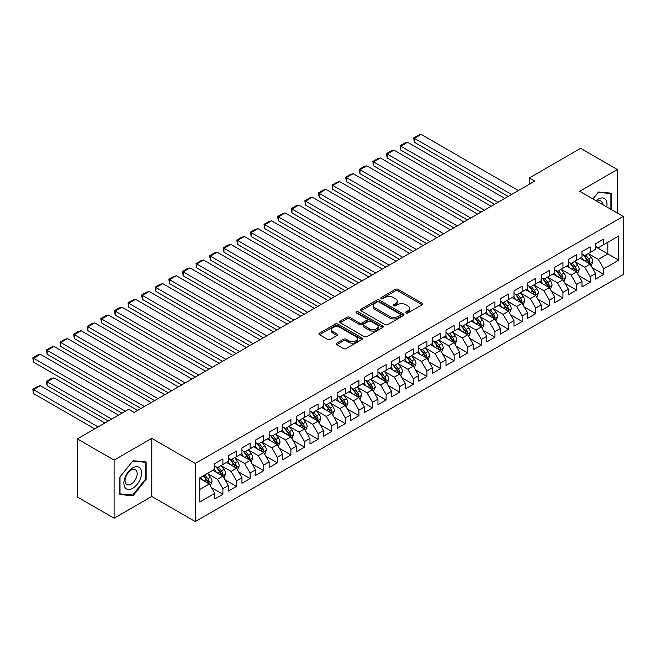 <?xml version="1.0" encoding="UTF-8"?>
<svg xmlns="http://www.w3.org/2000/svg" width="656" height="656" viewBox="0 0 656 656"><rect width="100%" height="100%" fill="white"/><g stroke="black" fill="none" stroke-linecap="round" stroke-linejoin="round"><path stroke-width="0.98" d="M406.023 312.953A1.32 0.763 0 0 0 407.893 312.953L422.079 304.761A1.886 1.091 0 0 0 422.628 303.99A1.886 1.091 0 0 0 422.079 303.22L398.044 289.345A1.886 1.091 0 0 0 395.371 289.345L381.193 297.537A1.32 0.763 0 0 0 380.8 298.078A1.32 0.763 0 0 0 381.193 298.619A1.32 0.763 0 0 0 383.063 298.619L384.892 297.553A6.043 3.485 0 0 1 393.436 297.553L395.445 298.71A6.043 3.485 0 0 1 397.208 301.178A6.043 3.485 0 0 1 395.445 303.646L393.608 304.704A1.32 0.763 0 0 0 393.223 305.245A1.32 0.763 0 0 0 393.608 305.786A1.32 0.763 0 0 0 395.478 305.786L397.315 304.728A6.043 3.485 0 0 1 405.859 304.728L407.86 305.885A6.043 3.485 0 0 1 409.631 308.345A6.043 3.485 0 0 1 407.86 310.813L406.023 311.871A1.32 0.763 0 0 0 405.638 312.412A1.32 0.763 0 0 0 406.023 312.953L406.023 311.871M336.766 343.145A1.886 1.091 0 0 0 336.208 343.916A1.886 1.091 0 0 0 336.766 344.687L343.506 348.582A1.886 1.091 0 0 0 346.179 348.582L361.932 339.488A1.886 1.091 0 0 0 362.481 338.717A1.886 1.091 0 0 0 361.932 337.947L337.897 324.072A1.886 1.091 0 0 0 335.232 324.072L319.472 333.166A1.886 1.091 0 0 0 318.923 333.937A1.886 1.091 0 0 0 319.472 334.708L327.623 339.414A1.886 1.091 0 0 0 330.288 339.414L337.028 335.519A1.886 1.091 0 0 0 337.586 334.749A1.886 1.091 0 0 0 337.028 333.978L332.994 331.641A5.051 2.919 0 0 1 331.518 329.583A5.051 2.919 0 0 1 334.634 326.885A5.051 2.919 0 0 1 340.136 327.524L355.954 336.651A5.051 2.919 0 0 1 357.438 338.717A5.051 2.919 0 0 1 354.322 341.407A5.051 2.919 0 0 1 348.812 340.776L346.179 339.259A1.886 1.091 0 0 0 343.506 339.259L336.766 343.145L336.766 344.687L343.506 340.825L343.506 339.259M114.095 460.094L114.095 518.199L151.774 496.453L151.774 438.339L114.095 460.094L77.375 438.889L128.65 409.287L134.086 412.427L534.788 181.081L529.351 177.94L529.351 184.221M151.774 438.339L195.299 463.464L623.2 216.423L623.2 274.528L195.299 521.577L195.299 463.464M617.353 213.044L617.353 169.535L579.674 191.29L623.2 216.423M617.353 169.535L580.626 148.338L529.351 177.94M385.031 324.613A1.886 1.091 0 0 0 387.696 324.613L403.456 315.52A1.886 1.091 0 0 0 404.006 314.749A1.886 1.091 0 0 0 403.456 313.978L379.422 300.104A1.886 1.091 0 0 0 376.749 300.104L360.997 309.197A1.886 1.091 0 0 0 360.447 309.968A1.886 1.091 0 0 0 360.997 310.739L385.031 324.613M356.921 313.24A1.32 0.763 0 0 1 358.258 313.429L358.258 311.854L382.694 325.958A1.886 1.091 0 0 1 383.243 326.729A1.886 1.091 0 0 1 382.694 327.5L366.942 336.594A1.886 1.091 0 0 1 364.269 336.594L340.234 322.719L340.234 321.178A1.886 1.091 0 0 0 339.685 321.948A1.886 1.091 0 0 0 340.234 322.719M340.234 321.178L346.975 317.291A1.886 1.091 0 0 1 349.648 317.291L359.398 322.916A1.886 1.091 0 0 0 362.063 322.916L366.54 320.333A1.886 1.091 0 0 0 367.089 319.562A1.886 1.091 0 0 0 366.54 318.791L356.388 312.937A1.32 0.763 0 0 1 356.003 312.395A1.32 0.763 0 0 1 356.823 311.69A1.32 0.763 0 0 1 358.258 311.854M595.591 246.812L607.833 253.88L607.833 242.253L618.715 235.971L603.75 244.614L603.75 239.038L595.591 243.745L595.591 249.321L590.146 252.462L590.146 246.886L581.987 251.601L581.987 257.177L576.55 260.317L576.55 254.741L568.383 259.456L568.383 265.032L562.946 268.173L562.946 262.597L554.787 267.304L554.787 272.88L549.343 276.02L549.343 270.444L541.184 275.159L541.184 280.735L535.739 283.876L535.739 278.3L527.58 283.015L527.58 288.591L522.143 291.731L522.143 286.155L513.976 290.862L513.976 296.438L508.539 299.579L508.539 294.003L500.38 298.718L500.38 304.294L494.936 307.434L494.936 301.858L486.777 306.573L486.777 312.141L481.34 315.29L481.34 309.714L473.173 314.421L473.173 319.997L467.736 323.137L467.736 317.561L459.577 322.276L459.577 327.852L454.132 330.993L454.132 325.417L445.973 330.124L445.973 335.7L440.529 338.84L440.529 333.273L432.37 337.979L432.37 343.555L426.933 346.696L426.933 341.12L418.766 345.835L418.766 351.411L413.329 354.552L413.329 348.976L405.17 353.682L405.17 359.258L399.725 362.399L399.725 356.831L391.566 361.538L391.566 367.114L386.13 370.255L386.13 364.679L377.963 369.394L377.963 374.97L372.526 378.11L372.526 372.534L364.367 377.241L364.367 382.817L358.922 385.958L358.922 380.382L350.763 385.097L350.763 390.673L345.318 393.813L345.318 388.237L337.159 392.952L337.159 398.528L331.723 401.669L331.723 396.093L323.556 400.8L323.556 406.376L318.119 409.516L318.119 403.94L309.96 408.655L309.96 414.231L304.515 417.372L304.515 411.796L296.356 416.511L296.356 422.087L290.92 425.227L290.92 419.651L282.752 424.358L282.752 429.934L277.316 433.075L277.316 427.499L269.157 432.214L269.157 437.79L263.712 440.93L263.712 435.354L255.553 440.069L255.553 445.645L250.108 448.786L250.108 443.21L241.949 447.917L241.949 453.493L236.513 456.633L236.513 451.057L228.345 455.772L228.345 461.348L222.909 464.489L222.909 458.913L214.75 463.628L214.75 469.204L199.785 477.839L199.785 502.029L214.75 493.386L209.305 483.964L199.785 478.47M618.715 235.971L618.715 260.161L603.75 268.796L598.313 259.374L588.448 253.683M592.253 267.738L603.75 274.372L603.75 268.796M603.75 274.372L595.591 279.087L595.591 273.511L590.146 276.652L584.709 267.23L574.845 261.531M578.658 275.594L590.146 282.228L590.146 276.652M590.146 282.228L581.987 286.934L581.987 281.367L576.55 284.507L571.105 275.077L561.249 269.386M565.054 283.441L576.55 290.083L576.55 284.507M576.55 290.083L568.383 294.79L568.383 289.214L562.946 292.355L557.502 282.933L547.645 277.242M551.45 291.297L562.946 297.931L562.946 292.355M562.946 297.931L554.787 302.646L554.787 297.07L549.343 300.21L543.906 290.788L534.041 285.089M537.854 299.152L549.343 305.786L549.343 300.21M549.343 305.786L541.184 310.493L541.184 304.917L535.739 308.066L530.302 298.636L520.438 292.945M524.251 307L535.739 313.634L535.739 308.066M535.739 313.634L527.58 318.349L527.58 312.773L522.143 315.913L516.698 306.491L506.842 300.801M510.647 314.855L522.143 321.489L522.143 315.913M522.143 321.489L513.976 326.204L513.976 320.628L508.539 323.769L503.103 314.347L493.238 308.648M497.043 322.711L508.539 329.345L508.539 323.769M508.539 329.345L500.38 334.052L500.38 328.476L494.936 331.616L489.499 322.194L479.634 316.504M483.447 330.558L494.936 337.192L494.936 331.616M494.936 337.192L486.777 341.907L486.777 336.331L481.34 339.472L475.895 330.05L466.031 324.359M469.844 338.414L481.34 345.048L481.34 339.472M481.34 345.048L473.173 349.763L473.173 344.187L467.736 347.327L462.291 337.906L452.435 332.207M456.24 346.27L467.736 352.903L467.736 347.327M467.736 352.903L459.577 357.61L459.577 352.034L454.132 355.175L448.696 345.753L438.831 340.062M442.644 354.117L454.132 360.751L454.132 355.175M454.132 360.751L445.973 365.466L445.973 359.89L440.529 363.03L435.092 353.609L425.227 347.918M429.04 361.973L440.529 368.606L440.529 363.03M440.529 368.606L432.37 373.321L432.37 367.745L426.933 370.886L421.488 361.464L411.632 355.765M415.437 369.82L426.933 376.462L426.933 370.886M426.933 376.462L418.766 381.169L418.766 375.593L413.329 378.733L407.884 369.312L398.028 363.621M401.833 377.676L413.329 384.309L413.329 378.733M413.329 384.309L405.17 389.024L405.17 383.448L399.725 386.589L394.289 377.167L384.424 371.476M388.237 385.531L399.725 392.165L399.725 386.589M399.725 392.165L391.566 396.88L391.566 391.304L386.13 394.445L380.685 385.023L370.82 379.324M374.633 393.379L386.13 400.021L386.13 394.445M386.13 400.021L377.963 404.727L377.963 399.151L372.526 402.292L367.081 392.87L357.225 387.179M361.03 401.234L372.526 407.868L372.526 402.292M372.526 407.868L364.367 412.583L364.367 407.007L358.922 410.148L353.486 400.726L343.621 395.035M347.426 409.09L358.922 415.724L358.922 410.148M358.922 415.724L350.763 420.439L350.763 414.863L345.318 418.003L339.882 408.573L330.017 402.882M333.83 416.937L345.318 423.579L345.318 418.003M345.318 423.579L337.159 428.286L337.159 422.71L331.723 425.851L326.278 416.429L316.422 410.738M320.226 424.793L331.723 431.427L331.723 425.851M331.723 431.427L323.556 436.142L323.556 430.566L318.119 433.706L312.674 424.284L302.818 418.585M306.623 432.648L318.119 439.282L318.119 433.706M318.119 439.282L309.96 443.997L309.96 438.421L304.515 441.562L299.079 432.132L289.214 426.441M293.027 440.496L304.515 447.138L304.515 441.562M304.515 447.138L296.356 451.845L296.356 446.269L290.92 449.409L285.475 439.987L275.61 434.297M279.423 448.351L290.92 454.985L290.92 449.409M290.92 454.985L282.752 459.7L282.752 454.124L277.316 457.265L271.871 447.843L262.015 442.144M265.819 456.207L277.316 462.841L277.316 457.265M277.316 462.841L269.157 467.548L269.157 461.98L263.712 465.12L258.275 455.69L248.411 450M252.216 464.054L263.712 470.696L263.712 465.12M263.712 470.696L255.553 475.403L255.553 469.827L250.108 472.968L244.672 463.546L234.807 457.855M238.62 471.91L250.108 478.544L250.108 472.968M250.108 478.544L241.949 483.259L241.949 477.683L236.513 480.823L231.068 471.402L221.211 465.703M225.016 479.766L236.513 486.399L236.513 480.823M236.513 486.399L228.345 491.106L228.345 485.53L222.909 488.679L217.464 479.249L207.608 473.558M211.412 487.613L222.909 494.247L222.909 488.679M222.909 494.247L214.75 498.962L214.75 493.386M214.75 466.055L217.464 467.63L222.909 464.489M199.785 489.458L209.305 483.964M228.345 458.208L231.068 459.774L236.513 456.633M217.464 479.249L222.909 476.108L212.839 470.303M228.345 485.53L222.909 476.108M241.949 450.352L244.672 451.927L250.108 448.786M231.068 471.402L236.513 468.261L226.443 462.447M241.949 477.683L236.513 468.261M255.553 442.505L258.275 444.071L263.712 440.93M244.672 463.546L250.108 460.405L240.047 454.592M255.553 469.827L250.108 460.405M269.157 434.649L271.871 436.215L277.316 433.075M258.275 455.69L263.712 452.55L253.651 446.744M269.157 461.98L263.712 452.55M282.752 426.794L285.475 428.368L290.92 425.227M271.871 447.843L277.316 444.702L267.246 438.889M282.752 454.124L277.316 444.702M296.356 418.946L299.079 420.512L304.515 417.372M285.475 439.987L290.92 436.847L280.85 431.033M296.356 446.269L290.92 436.847M309.96 411.091L312.674 412.657L318.119 409.516M299.079 432.132L304.515 428.991L294.454 423.186M309.96 438.421L304.515 428.991M323.556 403.235L326.278 404.809L331.723 401.669M312.674 424.284L318.119 421.144L308.049 415.33M323.556 430.566L318.119 421.144M337.159 395.388L339.882 396.954L345.318 393.813M326.278 416.429L331.723 413.288L321.653 407.474M337.159 422.71L331.723 413.288M350.763 387.532L353.486 389.098L358.922 385.958M339.882 408.573L345.318 405.433L335.257 399.627M350.763 414.863L345.318 405.433M364.367 379.676L367.081 381.251L372.526 378.11M353.486 400.726L358.922 397.585L348.861 391.771M364.367 407.007L358.922 397.585M377.963 371.829L380.685 373.395L386.13 370.255M367.081 392.87L372.526 389.73L362.456 383.916M377.963 399.151L372.526 389.73M391.566 363.973L394.289 365.548L399.725 362.399M380.685 385.023L386.13 381.874L376.06 376.068M391.566 391.304L386.13 381.874M405.17 356.118L407.884 357.692L413.329 354.552M394.289 377.167L399.725 374.027L389.664 368.213M405.17 383.448L399.725 374.027M418.766 348.27L421.488 349.837L426.933 346.696M407.884 369.312L413.329 366.171L403.26 360.357M418.766 375.593L413.329 366.171M432.37 340.415L435.092 341.989L440.529 338.84M421.488 361.464L426.933 358.315L416.863 352.51M432.37 367.745L426.933 358.315M445.973 332.559L448.696 334.134L454.132 330.993M435.092 353.609L440.529 350.468L430.467 344.654M445.973 359.89L440.529 350.468M459.577 324.712L462.291 326.278L467.736 323.137M448.696 345.753L454.132 342.612L444.071 336.807M459.577 352.034L454.132 342.612M473.173 316.856L475.895 318.431L481.34 315.29M462.291 337.906L467.736 334.765L457.667 328.951M473.173 344.187L467.736 334.765M486.777 309.001L489.499 310.575L494.936 307.434M475.895 330.05L481.34 326.909L471.27 321.096M486.777 336.331L481.34 326.909M500.38 301.153L503.103 302.719L508.539 299.579M489.499 322.194L494.936 319.054L484.874 313.248M500.38 328.476L494.936 319.054M513.976 293.298L516.698 294.872L522.143 291.731M503.103 314.347L508.539 311.206L498.478 305.393M513.976 320.628L508.539 311.206M527.58 285.442L530.302 287.016L535.739 283.876M516.698 306.491L522.143 303.351L512.074 297.537M527.58 312.773L522.143 303.351M541.184 277.595L543.906 279.161L549.343 276.02M530.302 298.636L535.739 295.495L525.677 289.69M541.184 304.917L535.739 295.495M554.787 269.739L557.502 271.313L562.946 268.173M543.906 290.788L549.343 287.648L539.281 281.834M554.787 297.07L549.343 287.648M568.383 261.892L571.105 263.458L576.55 260.317M557.502 282.933L562.946 279.792L552.877 273.978M568.383 289.214L562.946 279.792M581.987 254.036L584.709 255.602L590.146 252.462M571.105 275.077L576.55 271.937L566.481 266.131M581.987 281.367L576.55 271.937M595.591 246.18L598.313 247.755L603.75 244.614M584.709 267.23L590.146 264.089L580.084 258.275M595.591 273.511L590.146 264.089M77.375 438.889L77.375 497.002L114.095 518.199M151.774 496.453L195.299 521.577M598.313 259.374L607.833 253.88L618.715 260.161M611.572 209.707L611.572 193.184L598.444 192.011L592.893 198.924L598.174 192.397L610.892 193.528L610.892 209.313M146.124 479.405L146.124 461.906L133.004 460.733L119.876 477.06L119.876 494.558L133.004 495.731L146.124 479.405L145.452 479.011M406.548 313.142L407.86 312.387A6.043 3.485 0 0 0 409.631 309.919L409.631 308.345M397.208 301.178L397.208 302.752A6.043 3.485 0 0 1 395.445 305.212L394.133 305.975M422.054 304.778L398.044 290.92A1.886 1.091 0 0 0 395.371 290.92L381.718 298.8M403.456 313.978L403.456 315.52L379.422 301.67A1.886 1.091 0 0 0 376.749 301.67L361.021 310.755L360.997 309.197M400.111 315.282A1.32 0.763 0 0 0 400.504 314.749A1.32 0.763 0 0 0 400.111 314.208L379.02 302.031A1.32 0.763 0 0 0 377.151 302.031L375.216 303.146A6.043 3.485 0 0 0 373.444 305.614A6.043 3.485 0 0 0 375.216 308.074L389.631 316.405A6.043 3.485 0 0 0 398.176 316.405L400.111 315.282L400.111 316.856A1.32 0.763 0 0 0 400.504 316.315L400.504 314.749M373.444 305.614L373.444 307.18A6.043 3.485 0 0 0 375.216 309.648L375.216 308.074M400.111 316.856L398.176 317.971A6.043 3.485 0 0 1 389.631 317.971L375.216 309.648M340.259 322.736L346.975 318.857L346.975 317.291M367.089 319.562L367.089 321.137A1.886 1.091 0 0 1 366.54 321.907L362.063 324.482A1.886 1.091 0 0 1 359.398 324.482L349.648 318.857A1.886 1.091 0 0 0 346.975 318.857M358.258 313.429L382.669 327.516M369.508 328.754A5.051 2.919 0 0 0 375.011 329.386A5.051 2.919 0 0 0 378.127 326.696A5.051 2.919 0 0 0 376.651 324.63L371.075 321.415A1.886 1.091 0 0 0 368.41 321.415L363.932 323.998A1.886 1.091 0 0 0 363.383 324.769A1.886 1.091 0 0 0 363.932 325.54L369.508 328.754L369.508 330.329A5.051 2.919 0 0 0 375.011 330.96A5.051 2.919 0 0 0 378.127 328.262L378.127 326.696M363.383 324.769L363.383 326.335A1.886 1.091 0 0 0 363.932 327.106L363.932 325.54M369.508 330.329L363.932 327.106M357.438 338.717L357.438 340.284A5.051 2.919 0 0 1 354.322 342.981A5.051 2.919 0 0 1 348.812 342.35L346.179 340.825A1.886 1.091 0 0 0 343.506 340.825M331.518 329.583L331.518 331.157A5.051 2.919 0 0 0 332.994 333.215L332.994 331.641M337.004 335.536L332.994 333.215M361.907 339.505L337.897 325.638A1.886 1.091 0 0 0 335.232 325.638L319.505 334.724M131.618 494.927L133.004 495.731M591.154 265.828L592.844 261.711A5.1 2.944 -120 0 0 591.212 257.373L588.325 253.519M583.717 260.375L581.528 257.447M414.387 173.684L480.996 212.142L387.188 157.981L386.441 153.619L391.197 150.872L393.985 150.126L387.188 154.053L387.188 157.981M589.186 263.532L590.088 261.933A5.1 2.944 -120 0 0 588.629 258.866L585.742 255.012M584.094 255.25L587.661 260.014A2.599 1.501 60 0 1 588.129 260.801L590.088 261.933M583.192 254.733L586.997 259.809A5.1 2.944 60 0 1 588.457 262.876L588.563 263.171M511.598 194.471L414.387 138.35L414.387 142.278L508.203 196.431M518.404 190.543L421.193 134.423L414.387 138.35L413.641 137.916L418.405 135.169L421.193 134.423M414.387 142.278L413.641 137.916M577.551 273.683L579.24 269.567A5.1 2.944 -120 0 0 577.616 265.229L574.722 261.367M570.121 268.23L567.924 265.295M400.791 181.54L467.392 219.99L373.584 165.829L372.838 161.474L377.602 158.727L380.39 157.981L373.584 161.909L373.584 165.829M575.583 271.387L576.485 269.788A5.1 2.944 -120 0 0 575.025 266.721L572.139 262.859M570.49 263.105L574.057 267.869A2.599 1.501 60 0 1 574.533 268.657L576.485 269.788M569.597 262.589L573.393 267.664A5.1 2.944 60 0 1 574.853 270.723L574.959 271.018M563.955 281.539L565.636 277.422A5.1 2.944 -120 0 0 564.012 273.076L561.118 269.222M556.518 276.078L554.32 273.15M387.188 189.387L453.796 227.845L359.98 173.684L359.234 169.33L363.998 166.575L366.786 165.829L359.98 169.756L359.98 173.684M561.987 279.235L562.889 277.636A5.1 2.944 -120 0 0 561.429 274.569L558.535 270.715M556.887 270.953L560.454 275.717A2.599 1.501 60 0 1 560.929 276.504L562.889 277.636M555.993 270.436L559.798 275.512A5.1 2.944 60 0 1 561.257 278.579L561.356 278.874M497.994 202.327L400.791 146.198L400.791 150.126L494.599 204.287M504.8 198.399L407.589 142.278L400.791 146.198L400.037 145.771L404.801 143.024L407.589 142.278M400.791 150.126L400.037 145.771M484.399 210.174L386.441 153.619M491.196 206.255L393.985 150.126M606.743 206.919A12.505 7.216 120 0 0 605.832 199.826A12.505 7.216 120 0 0 596.001 200.711M602.61 204.533A8.561 4.945 120 0 0 601.806 201.9A8.561 4.945 120 0 0 600.847 201.007A8.561 4.945 120 0 0 596.911 201.244M610.047 193.044L610.892 193.528M125.075 487.597A12.505 7.216 120 0 0 137.153 484.366A12.505 7.216 120 0 0 140.384 468.548A12.505 7.216 120 0 0 128.314 471.787A12.505 7.216 120 0 0 125.075 487.597M125.878 483.669A8.561 4.945 120 0 0 126.838 484.554A8.561 4.945 120 0 0 134.808 480.561A8.561 4.945 120 0 0 136.366 470.623A8.561 4.945 120 0 0 135.398 469.729A8.561 4.945 120 0 0 127.436 473.73A8.561 4.945 120 0 0 125.878 483.669M132.733 461.119L145.452 462.25L145.452 479.208L132.733 495.034L120.015 493.894L120.015 476.937L132.701 461.102M144.607 461.767L145.452 462.25M550.351 289.386L552.04 285.27A5.1 2.944 -120 0 0 550.409 280.932L547.522 277.078M542.914 283.933L540.716 280.998M373.584 197.243L440.192 235.701L346.384 181.54L345.638 177.177L350.394 174.43L353.182 173.684L346.384 177.612L346.384 181.54M548.383 287.09L549.285 285.491A5.1 2.944 -120 0 0 547.826 282.424L544.939 278.57M543.283 278.808L546.858 283.572A2.599 1.501 60 0 1 547.325 284.36L549.285 285.491M542.389 278.292L546.194 283.367A5.1 2.944 60 0 1 547.653 286.434L547.752 286.729M536.747 297.242L538.437 293.125A5.1 2.944 -120 0 0 536.805 288.788L533.918 284.925M529.318 291.789L527.121 288.853M359.98 205.098L426.589 243.548L332.781 189.387L332.034 185.033L336.79 182.286L339.578 181.54L332.781 185.468L332.781 189.387M534.779 294.946L535.681 293.347A5.1 2.944 -120 0 0 534.222 290.28L531.335 286.418M529.687 286.664L533.254 291.428A2.599 1.501 60 0 1 533.73 292.215L535.681 293.347M528.785 286.139L532.59 291.223A5.1 2.944 60 0 1 534.05 294.282L534.156 294.577M470.795 218.03L372.838 161.474M477.593 214.102L380.39 157.981M457.191 225.885L359.234 169.33M463.997 221.958L366.786 165.829M523.144 305.097L524.833 300.981A5.1 2.944 -120 0 0 523.209 296.635L520.315 292.781M515.714 299.636L513.517 296.709M346.384 212.946L412.985 251.404L319.177 197.243L318.431 192.889L323.195 190.133L325.983 189.387L319.177 193.315L319.177 197.243M521.184 302.793L522.078 301.194A5.1 2.944 -120 0 0 520.626 298.127L517.732 294.273M516.083 294.511L519.65 299.275A2.599 1.501 60 0 1 520.126 300.063L522.078 301.194M515.19 293.995L518.994 299.07A5.1 2.944 60 0 1 520.446 302.137L520.552 302.432M443.595 233.733L345.638 177.177M450.393 229.805L353.182 173.684M509.548 312.945L511.229 308.828A5.1 2.944 -120 0 0 509.605 304.491L506.719 300.637M502.111 307.492L499.913 304.556M332.781 220.801L399.389 259.259L305.581 205.098L304.827 200.736L309.591 197.989L312.379 197.243L305.581 201.171L305.581 205.098M507.58 310.649L508.482 309.05A5.1 2.944 -120 0 0 507.022 305.983L504.128 302.129M502.48 302.367L506.055 307.131A2.599 1.501 60 0 1 506.522 307.918L508.482 309.05M501.586 301.85L505.391 306.926A5.1 2.944 60 0 1 506.85 309.993L506.949 310.288M429.992 241.588L332.034 185.033M436.789 237.661L339.578 181.54M495.944 320.8L497.633 316.684A5.1 2.944 -120 0 0 496.002 312.346L493.115 308.484M488.507 315.347L486.317 312.412M319.177 228.657L385.785 267.107L291.977 212.946L291.231 208.592L295.987 205.845L298.775 205.098L291.977 209.026L291.977 212.946M493.976 318.504L494.878 316.897A5.1 2.944 -120 0 0 493.419 313.839L490.532 309.976M488.884 310.222L492.451 314.987A2.599 1.501 60 0 1 492.918 315.774L494.878 316.897M487.982 309.698L491.787 314.782A5.1 2.944 60 0 1 493.246 317.84L493.353 318.135M416.388 249.444L318.431 192.889M423.194 245.516L325.983 189.387M482.34 328.648L484.03 324.54A5.1 2.944 -120 0 0 482.406 320.194L479.511 316.34M474.911 323.195L472.714 320.267M305.581 236.504L372.182 274.962L278.374 220.801L277.627 216.447L282.383 213.692L285.18 212.946L278.374 216.874L278.374 220.801M480.372 326.352L481.274 324.753A5.1 2.944 -120 0 0 479.815 321.686L476.928 317.832M475.28 318.07L478.847 322.834A2.599 1.501 60 0 1 479.323 323.621L481.274 324.753M474.386 317.553L478.183 322.629A5.1 2.944 60 0 1 479.643 325.696L479.749 325.991M402.784 257.291L304.827 200.736M409.59 253.364L312.379 197.243M468.745 336.503L470.426 332.387A5.1 2.944 -120 0 0 468.802 328.049L465.908 324.195M461.307 331.05L459.11 328.115M291.977 244.36L358.586 282.818L264.77 228.657L264.024 224.295L268.788 221.548L271.576 220.801L264.77 224.729L264.77 228.657M466.777 334.207L467.679 332.608A5.1 2.944 -120 0 0 466.219 329.542L463.325 325.688M461.676 325.925L465.243 330.69A2.599 1.501 60 0 1 465.719 331.477L467.679 332.608M460.783 325.409L464.587 330.485A5.1 2.944 60 0 1 466.047 333.551L466.145 333.847M389.188 265.147L291.231 208.592M395.986 261.219L298.775 205.098M455.141 344.359L456.822 340.243A5.1 2.944 -120 0 0 455.198 335.905L452.312 332.043M447.704 338.906L445.506 335.97M278.374 252.216L344.982 290.665L251.174 236.504L250.42 232.15L255.184 229.403L257.972 228.657L251.174 232.585L251.174 236.504M453.173 342.063L454.075 340.456A5.1 2.944 -120 0 0 452.615 337.397L449.729 333.535M448.073 333.781L451.648 338.537A2.599 1.501 60 0 1 452.115 339.332L454.075 340.456M447.179 333.256L450.984 338.332A5.1 2.944 60 0 1 452.443 341.399L452.542 341.694M375.585 273.003L277.627 216.447M382.382 269.075L285.18 212.946M441.537 352.206L443.226 348.098A5.1 2.944 -120 0 0 441.595 343.752L438.708 339.898M434.108 346.753L431.91 343.826M264.77 260.063L331.378 298.521L237.57 244.36L236.824 240.006L241.58 237.251L244.368 236.504L237.57 240.432L237.57 244.36M439.569 349.91L440.471 348.311A5.1 2.944 -120 0 0 439.012 345.245L436.125 341.391M434.477 341.628L438.044 346.393A2.599 1.501 60 0 1 438.511 347.18L440.471 348.311M433.575 341.112L437.38 346.188A5.1 2.944 60 0 1 438.839 349.254L438.946 349.55M361.981 280.85L264.024 224.295M368.787 276.922L271.576 220.801M427.933 360.062L429.623 355.946A5.1 2.944 -120 0 0 427.999 351.608L425.104 347.754M420.504 354.609L418.307 351.673M251.174 267.919L317.775 306.377L223.967 252.216L223.22 247.853L227.985 245.106L230.773 244.36L223.967 248.288L223.967 252.216M425.974 357.766L426.867 356.167A5.1 2.944 -120 0 0 425.416 353.1L422.521 349.238M420.873 349.484L424.44 354.248A2.599 1.501 60 0 1 424.916 355.035L426.867 356.167M419.979 348.967L423.776 354.043A5.1 2.944 60 0 1 425.236 357.11L425.342 357.405M348.385 288.706L250.42 232.15M355.183 284.778L257.972 228.657M414.338 367.918L416.019 363.801A5.1 2.944 -120 0 0 414.395 359.463L411.509 355.601M406.9 362.465L404.703 359.529M237.57 275.774L304.179 314.224L210.371 260.063L209.617 255.709L214.381 252.962L217.169 252.216L210.371 256.135L210.371 260.063M412.37 365.622L413.272 364.014A5.1 2.944 -120 0 0 411.812 360.956L408.918 357.094M407.269 357.331L410.845 362.096A2.599 1.501 60 0 1 411.312 362.891L413.272 364.014M406.376 356.815L410.18 361.891A5.1 2.944 60 0 1 411.64 364.957L411.738 365.253M334.781 296.561L236.824 240.006M341.579 292.633L244.368 236.504M400.734 375.765L402.423 371.657A5.1 2.944 -120 0 0 400.791 367.311L397.905 363.457M393.297 370.312L391.107 367.385M223.967 283.622L290.575 322.08L196.767 267.919L196.021 263.556L200.777 260.809L203.565 260.063L196.767 263.991L196.767 267.919M398.766 373.469L399.668 371.87A5.1 2.944 -120 0 0 398.208 368.803L395.322 364.949M393.674 365.187L397.241 369.951A2.599 1.501 60 0 1 397.708 370.738L399.668 371.87M392.772 364.67L396.577 369.746A5.1 2.944 60 0 1 398.036 372.813L398.143 373.108M321.178 304.409L223.22 247.853M327.975 300.481L230.773 244.36M387.13 383.621L388.819 379.504A5.1 2.944 -120 0 0 387.196 375.166L384.301 371.304M379.701 378.168L377.503 375.232M210.371 291.477L276.971 329.935L183.163 275.774L182.417 271.412L187.173 268.665L189.961 267.919L183.163 271.846L183.163 275.774M385.162 381.325L386.064 379.726A5.1 2.944 -120 0 0 384.605 376.659L381.718 372.797M380.07 373.043L383.637 377.807A2.599 1.501 60 0 1 384.113 378.594L386.064 379.726M379.176 372.526L382.973 377.602A5.1 2.944 60 0 1 384.432 380.669L384.539 380.964M307.574 312.264L209.617 255.709M314.38 308.336L217.169 252.216M373.535 391.476L375.216 387.36A5.1 2.944 -120 0 0 373.592 383.022L370.697 379.16M366.097 386.023L363.9 383.088M196.767 299.333L263.376 337.783L169.56 283.622L168.813 279.267L173.578 276.52L176.366 275.774L169.56 279.694L169.56 283.622M371.567 389.172L372.469 387.573A5.1 2.944 -120 0 0 371.009 384.506L368.114 380.652M366.466 380.89L370.033 385.654A2.599 1.501 60 0 1 370.509 386.45L372.469 387.573M365.572 380.373L369.377 385.449A5.1 2.944 60 0 1 370.837 388.516L370.935 388.811M293.978 320.112L196.021 263.556M300.776 316.192L203.565 260.063M359.931 399.324L361.612 395.215A5.1 2.944 -120 0 0 359.988 390.869L357.102 387.015M352.493 393.871L350.296 390.943M183.163 307.18L249.772 345.638L155.964 291.477L155.21 287.115L159.974 284.368L162.762 283.622L155.964 287.549L155.964 291.477M357.963 397.028L358.865 395.429A5.1 2.944 -120 0 0 357.405 392.362L354.519 388.508M352.862 388.746L356.438 393.51A2.599 1.501 60 0 1 356.905 394.297L358.865 395.429M351.969 388.229L355.773 393.305A5.1 2.944 60 0 1 357.233 396.372L357.331 396.667M280.374 327.967L182.417 271.412M287.172 324.039L189.961 267.919M346.327 407.179L348.016 403.063A5.1 2.944 -120 0 0 346.384 398.725L343.498 394.863M338.89 401.726L336.7 398.791M169.56 315.036L236.168 353.494L142.36 299.333L141.614 294.97L146.37 292.223L149.158 291.477L142.36 295.405L142.36 299.333M344.359 404.883L345.261 403.284A5.1 2.944 -120 0 0 343.801 400.217L340.915 396.355M339.267 396.601L342.834 401.365A2.599 1.501 60 0 1 343.301 402.153L345.261 403.284M338.365 396.085L342.17 401.16A5.1 2.944 60 0 1 343.629 404.227L343.736 404.522M266.771 335.823L168.813 279.267M273.577 331.895L176.366 275.774M332.723 415.035L334.412 410.918A5.1 2.944 -120 0 0 332.789 406.572L329.894 402.718M325.294 409.574L323.096 406.646M155.964 322.891L222.564 361.341L128.756 307.18L128.01 302.826L132.774 300.079L135.562 299.333L128.756 303.252L128.756 307.18M330.763 412.731L331.657 411.132A5.1 2.944 -120 0 0 330.198 408.065L327.311 404.211M325.663 404.449L329.23 409.213A2.599 1.501 60 0 1 329.706 410.008L331.657 411.132M324.769 403.932L328.566 409.008A5.1 2.944 60 0 1 330.025 412.075L330.132 412.37M253.175 343.67L155.21 287.115M259.973 339.751L162.762 283.622M319.128 422.882L320.809 418.766A5.1 2.944 -120 0 0 319.185 414.428L316.299 410.574M311.69 417.429L309.493 414.502M142.36 330.739L208.969 369.197L115.161 315.036L114.406 310.673L119.171 307.926L121.959 307.18L115.161 311.108L115.161 315.036M317.16 420.586L318.062 418.987A5.1 2.944 -120 0 0 316.602 415.92L313.707 412.066M312.059 412.304L315.626 417.068A2.599 1.501 60 0 1 316.102 417.856L318.062 418.987M311.165 411.788L314.97 416.863A5.1 2.944 60 0 1 316.43 419.93L316.528 420.225M239.571 351.526L141.614 294.97M246.369 347.598L149.158 291.477M305.524 430.738L307.213 426.621A5.1 2.944 -120 0 0 305.581 422.284L302.695 418.421M298.086 425.285L295.889 422.349M128.756 338.594L195.365 377.044L101.557 322.891L100.811 318.529L105.567 315.782L108.355 315.036L101.557 318.964L101.557 322.891M303.556 428.442L304.458 426.843A5.1 2.944 -120 0 0 302.998 423.776L300.112 419.914M298.464 420.16L302.031 424.924A2.599 1.501 60 0 1 302.498 425.711L304.458 426.843M297.562 419.643L301.366 424.719A5.1 2.944 60 0 1 302.826 427.786L302.933 428.081M225.967 359.381L128.01 302.826M232.765 355.454L135.562 299.333M291.92 438.593L293.609 434.477A5.1 2.944 -120 0 0 291.977 430.131L289.091 426.277M284.491 433.132L282.293 430.205M115.161 346.442L181.761 384.9L87.953 330.739L87.207 326.385L91.963 323.638L94.751 322.891L87.953 326.811L87.953 330.739M289.952 436.289L290.854 434.69A5.1 2.944 -120 0 0 289.394 431.623L286.508 427.769M284.86 428.007L288.427 432.771A2.599 1.501 60 0 1 288.902 433.559L290.854 434.69M283.958 427.491L287.763 432.566A5.1 2.944 60 0 1 289.222 435.633L289.329 435.928M212.364 367.229L114.406 310.673M219.17 363.309L121.959 307.18M278.324 446.441L280.005 442.324A5.1 2.944 -120 0 0 278.382 437.987L275.487 434.133M270.887 440.988L268.689 438.06M101.557 354.297L168.157 392.755M276.356 444.145L277.258 442.546A5.1 2.944 -120 0 0 275.799 439.479L272.904 435.625M271.256 435.863L274.823 440.627A2.599 1.501 60 0 1 275.299 441.414L277.258 442.546M270.362 435.346L274.167 440.422A5.1 2.944 60 0 1 275.627 443.489L275.725 443.784M198.768 375.084L100.811 318.529M205.566 371.157L108.355 315.036M264.721 454.296L266.402 450.18A5.1 2.944 -120 0 0 264.778 445.842L261.892 441.98M257.283 448.843L255.086 445.908M87.953 362.153L154.562 400.603L60.754 346.442L59.999 342.088L64.764 339.341L67.552 338.594L60.754 342.522L60.754 346.442M262.753 452L263.655 450.401A5.1 2.944 -120 0 0 262.195 447.335L259.309 443.472M257.652 443.718L261.227 448.483A2.599 1.501 60 0 1 261.695 449.27L263.655 450.401M256.758 443.202L260.563 448.278A5.1 2.944 60 0 1 262.023 451.344L262.121 451.631M185.164 382.94L87.207 326.385M191.962 379.012L94.751 322.891M251.117 462.152L252.806 458.036A5.1 2.944 -120 0 0 251.174 453.69L248.288 449.836M243.679 456.691L241.49 453.763M74.349 370.009L140.958 408.458L47.15 354.297L46.404 349.943L51.16 347.188L53.948 346.442L47.15 350.37L47.15 354.297M249.149 459.848L250.051 458.249A5.1 2.944 -120 0 0 248.591 455.182L245.705 451.328M244.057 451.566L247.624 456.33A2.599 1.501 60 0 1 248.091 457.117L250.051 458.249M243.155 451.049L246.959 456.125A5.1 2.944 60 0 1 248.419 459.192L248.526 459.487M171.56 390.787L74.349 334.667L74.349 338.594L168.166 392.755M178.366 386.868L81.155 330.739L74.349 334.667L73.603 334.232L78.367 331.485L81.155 330.739M74.349 338.594L73.603 334.232M237.513 469.999L239.202 465.883A5.1 2.944 -120 0 0 237.579 461.545L234.684 457.691M230.084 464.546L227.886 461.611M60.754 377.856L121.918 413.173L33.546 362.153L32.8 357.791L37.564 355.044L40.352 354.297L33.546 358.225L33.546 362.153M235.545 467.703L236.447 466.104A5.1 2.944 -120 0 0 234.987 463.038L232.101 459.184M230.453 459.421L234.02 464.186A2.599 1.501 60 0 1 234.495 464.973L236.447 466.104M229.559 458.905L233.356 463.981A5.1 2.944 60 0 1 234.815 467.047L234.922 467.343M157.965 398.643L59.999 342.088M164.763 394.715L67.552 338.594M223.917 477.855L225.598 473.739A5.1 2.944 -120 0 0 223.975 469.401L221.088 465.539M111.717 419.061L47.15 381.784L53.948 377.856L118.515 415.133M216.48 472.402L214.282 469.466M47.15 385.712L46.404 381.349L47.15 381.784L47.15 385.712L108.314 421.021M221.949 475.559L222.851 473.96A5.1 2.944 -120 0 0 221.392 470.893L218.497 467.031M216.849 467.277L220.416 472.041A2.599 1.501 60 0 1 220.892 472.828L222.851 473.96M215.955 466.752L219.76 471.836A5.1 2.944 60 0 1 221.22 474.895L221.318 475.19M46.404 381.349L51.16 378.602L53.948 377.856M144.361 406.499L46.404 349.943M151.159 402.571L53.948 346.442M210.314 485.711L212.003 481.594A5.1 2.944 -120 0 0 210.371 477.248L207.485 473.394M98.113 426.917L33.546 389.639L40.352 385.712L104.911 422.989M202.876 480.249L200.679 477.322M33.546 393.559L32.8 389.205L33.546 389.639L33.546 393.559L94.71 428.876M208.346 483.406L209.248 481.807A5.1 2.944 -120 0 0 207.788 478.741L204.902 474.887M203.622 475.625L206.82 479.889A2.599 1.501 60 0 1 207.288 480.676L209.248 481.807M203.27 475.83L206.156 479.684A5.1 2.944 60 0 1 207.616 482.75L207.714 483.046M32.8 389.205L37.564 386.458L40.352 385.712M125.321 411.205L32.8 357.791M137.555 410.418L40.352 354.297M407.86 312.387L407.86 310.813M393.608 305.786L393.608 304.704M395.445 305.212L395.445 303.646M381.193 298.619L381.193 297.537M395.371 290.92L395.371 289.345M398.044 290.92L398.044 289.345M422.079 304.761L422.079 303.22M376.749 301.67L376.749 300.104M379.422 301.67L379.422 300.104M389.631 317.971L389.631 316.405M398.176 317.971L398.176 316.405M349.648 318.857L349.648 317.291M359.398 324.482L359.398 322.916M362.063 324.482L362.063 322.916M366.54 321.907L366.54 320.333M382.694 327.5L382.694 325.958M346.179 340.825L346.179 339.259M348.812 342.35L348.812 340.776M337.028 335.519L337.028 333.978M319.472 334.708L319.472 333.166M335.232 325.638L335.232 324.072M337.897 325.638L337.897 324.072M361.932 339.488L361.932 337.947M589.506 263.72L592.811 261.81M588.629 258.866L591.212 257.373M584.865 261.039L586.997 259.809M575.911 271.568L579.207 269.665M575.025 266.721L577.616 265.229M571.269 268.894L573.393 267.664M562.307 279.423L565.603 277.521M561.429 274.569L564.012 273.076M557.666 276.742L559.798 275.512M548.703 287.279L551.999 285.368M547.826 282.424L550.409 280.932M544.062 284.597L546.194 283.367M535.099 295.126L538.404 293.224M534.222 290.28L536.805 288.788M530.466 292.453L532.59 291.223M521.504 302.982L524.8 301.079M520.626 298.127L523.209 296.635M516.862 300.3L518.994 299.07M507.9 310.837L511.196 308.927M507.022 305.983L509.605 304.491M503.259 308.156L505.391 306.926M494.296 318.685L497.601 316.782M493.419 313.839L496.002 312.346M489.655 316.003L491.787 314.782M480.7 326.54L483.997 324.638M479.815 321.686L482.406 320.194M476.059 323.859L478.183 322.629M467.097 334.396L470.393 332.485M466.219 329.542L468.802 328.049M462.455 331.715L464.587 330.485M453.493 342.243L456.789 340.341M452.615 337.397L455.198 335.905M448.852 339.562L450.984 338.332M439.889 350.099L443.194 348.197M439.012 345.245L441.595 343.752M435.248 347.418L437.38 346.188M426.293 357.946L429.59 356.044M425.416 353.1L427.999 351.608M421.652 355.273L423.776 354.043M412.69 365.802L415.986 363.9M411.812 360.956L414.395 359.463M408.048 363.121L410.18 361.891M399.086 373.658L402.39 371.755M398.208 368.803L400.791 367.311M394.445 370.976L396.577 369.746M385.49 381.505L388.787 379.603M384.605 376.659L387.196 375.166M380.849 378.832L382.973 377.602M371.886 389.361L375.183 387.458M371.009 384.506L373.592 383.022M367.245 386.679L369.377 385.449M358.283 397.216L361.579 395.314M357.405 392.362L359.988 390.869M353.641 394.535L355.773 393.305M344.679 405.064L347.983 403.161M343.801 400.217L346.384 398.725M340.038 402.39L342.17 401.16M331.083 412.919L334.38 411.017M330.198 408.065L332.789 406.572M326.442 410.238L328.566 409.008M317.479 420.775L320.776 418.864M316.602 415.92L319.185 414.428M312.838 418.093L314.97 416.863M303.876 428.622L307.18 426.72M302.998 423.776L305.581 422.284M299.234 425.949L301.366 424.719M290.28 436.478L293.576 434.575M289.394 431.623L291.977 430.131M285.639 433.796L287.763 432.566M276.676 444.333L279.973 442.423M275.799 439.479L278.382 437.987M272.035 441.652L274.167 440.422M263.072 452.181L266.369 450.278M262.195 447.335L264.778 445.842M258.431 449.508L260.563 448.278M249.469 460.036L252.773 458.134M248.591 455.182L251.174 453.69M244.827 457.355L246.959 456.125M235.873 467.892L239.169 465.981M234.987 463.038L237.579 461.545M231.232 465.211L233.356 463.981M222.269 475.739L225.566 473.837M221.392 470.893L223.975 469.401M217.628 473.066L219.76 471.836M208.665 483.595L211.962 481.693M207.788 478.741L210.371 477.248M204.024 480.914L206.156 479.684"/></g></svg>
